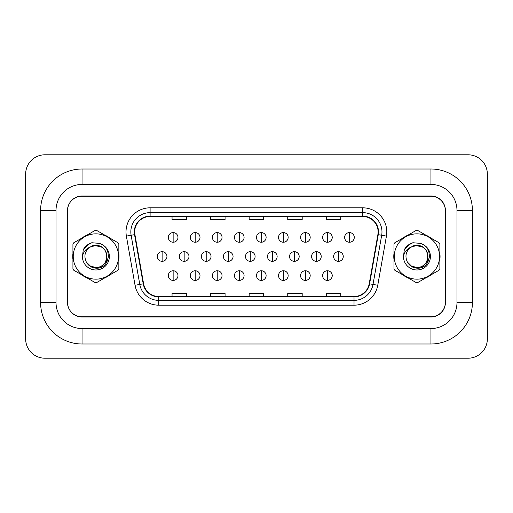 <?xml version="1.0" encoding="UTF-8"?>
<svg xmlns="http://www.w3.org/2000/svg" width="513" height="513" viewBox="0 0 513 513"><rect width="100%" height="100%" fill="white"/><g stroke="black" fill="none" stroke-linecap="round" stroke-linejoin="round"><path stroke-width="0.77" d="M72.743 256.5A23.136 23.136 0 0 0 72.929 259.386A23.136 23.136 0 0 1 72.929 253.614A23.136 23.136 0 0 0 72.743 256.5M81.907 274.936A23.136 23.136 0 0 0 86.902 277.828A23.136 23.136 0 0 1 81.907 274.936M104.864 277.828A23.136 23.136 0 0 0 109.859 274.936A23.136 23.136 0 0 1 104.864 277.828M118.843 259.386A23.136 23.136 0 0 0 118.843 253.614A23.136 23.136 0 0 1 118.843 259.386M393.785 256.5A23.136 23.136 0 0 0 393.965 259.386A23.136 23.136 0 0 1 393.965 253.614A23.136 23.136 0 0 0 393.785 256.5M402.942 274.936A23.136 23.136 0 0 0 407.944 277.828A23.136 23.136 0 0 1 402.942 274.936M425.905 277.828A23.136 23.136 0 0 0 430.901 274.936A23.136 23.136 0 0 1 425.905 277.828M439.878 259.386A23.136 23.136 0 0 0 439.878 253.614A23.136 23.136 0 0 1 439.878 259.386M134.688 231.914A15.428 15.428 0 0 1 150.11 216.492L362.691 216.492A15.428 15.428 0 0 1 377.882 234.595L369.213 283.76A15.428 15.428 0 0 1 354.021 296.508L158.78 296.508A15.428 15.428 0 0 1 143.595 283.76L134.925 234.595A15.428 15.428 0 0 1 134.688 231.914M134.303 231.914A15.813 15.813 0 0 0 134.541 234.659L143.21 283.83A15.813 15.813 0 0 0 158.78 296.892L354.021 296.892A15.813 15.813 0 0 0 369.597 283.83L378.267 234.659A15.813 15.813 0 0 0 362.691 216.108L150.11 216.108A15.813 15.813 0 0 0 134.303 231.914M126.378 236.102A24.105 24.105 0 0 1 150.11 207.816L362.691 207.816A24.105 24.105 0 0 1 386.43 236.102L377.76 285.266A24.105 24.105 0 0 1 354.021 305.184L158.78 305.184A24.105 24.105 0 0 1 135.047 285.266L126.378 236.102L131.123 235.262A19.282 19.282 0 0 1 150.11 212.632L362.691 212.632A19.282 19.282 0 0 1 381.685 235.262L373.015 284.433A19.282 19.282 0 0 1 354.021 300.368L158.78 300.368A19.282 19.282 0 0 1 139.792 284.433L131.123 235.262A19.282 19.282 0 0 1 130.834 231.914M109.859 238.064A23.136 23.136 0 0 0 104.864 235.172A23.136 23.136 0 0 1 109.859 238.064M86.902 235.172A23.136 23.136 0 0 0 81.907 238.064A23.136 23.136 0 0 1 86.902 235.172M430.901 238.064A23.136 23.136 0 0 0 425.905 235.172A23.136 23.136 0 0 1 430.901 238.064M407.944 235.172A23.136 23.136 0 0 0 402.942 238.064A23.136 23.136 0 0 1 407.944 235.172M445.361 210.708A14.46 14.46 0 0 0 430.901 196.242L81.907 196.242A14.46 14.46 0 0 0 67.44 210.708L67.44 302.292A14.46 14.46 0 0 0 81.907 316.758L430.901 316.758A14.46 14.46 0 0 0 445.361 302.292L445.361 210.708M249.171 216.492L249.171 219.756L263.637 219.756L263.637 216.492M210.612 216.492L210.612 219.756L225.072 219.756L225.072 216.492M172.047 216.492L172.047 219.756L186.508 219.756L186.508 216.492M287.735 216.492L287.735 219.756L302.195 219.756L302.195 216.492M326.3 216.492L326.3 219.756L340.76 219.756L340.76 216.492M263.637 296.508L263.637 293.244L249.171 293.244L249.171 296.508M225.072 296.508L225.072 293.244L210.612 293.244L210.612 296.508M186.508 296.508L186.508 293.244L172.047 293.244L172.047 296.508M302.195 296.508L302.195 293.244L287.735 293.244L287.735 296.508M340.76 296.508L340.76 293.244L326.3 293.244L326.3 296.508M430.952 169.008A41.457 41.457 0 0 1 472.409 210.465A41.457 41.457 0 0 0 430.952 169.008L82.048 169.008A41.457 41.457 0 0 0 40.591 210.465L40.591 302.535A41.457 41.457 0 0 0 82.048 343.992L430.952 343.992A41.457 41.457 0 0 0 472.409 302.535L472.409 210.465L456.98 210.465A26.028 26.028 0 0 0 430.952 184.436L82.048 184.436L430.952 184.436L430.952 169.008M40.591 302.535L56.02 302.535L56.02 210.465L56.02 302.535A26.028 26.028 0 0 0 82.048 328.564L430.952 328.564A26.028 26.028 0 0 0 456.98 302.535L456.98 210.465L456.98 302.535L472.409 302.535M430.952 196.004L82.048 196.004A14.46 14.46 0 0 0 67.588 210.465L67.588 302.535A14.46 14.46 0 0 0 82.048 316.996L430.952 316.996A14.46 14.46 0 0 0 445.412 302.535L445.412 210.465A14.46 14.46 0 0 0 430.952 196.004M82.048 169.008L82.048 184.436A26.028 26.028 0 0 0 56.02 210.465L40.591 210.465M487.35 174.074A19.282 19.282 0 0 0 468.068 154.791L44.932 154.791A19.282 19.282 0 0 0 25.65 174.074L25.65 338.926A19.282 19.282 0 0 0 44.932 358.209L468.068 358.209A19.282 19.282 0 0 0 487.35 338.926L487.35 174.074M173.144 232.588A4.822 4.822 0 0 0 168.322 237.41A4.822 4.822 0 0 0 173.144 242.232A4.822 4.822 0 0 0 177.966 237.41A4.822 4.822 0 0 0 173.144 232.588L173.144 242.232A4.822 4.822 0 0 0 177.966 237.41A4.822 4.822 0 0 0 173.144 232.588M162.127 251.678A4.822 4.822 0 0 0 157.305 256.5A4.822 4.822 0 0 0 162.127 261.322A4.822 4.822 0 0 0 166.943 256.5A4.822 4.822 0 0 0 162.127 251.678L162.127 261.322A4.822 4.822 0 0 0 166.943 256.5A4.822 4.822 0 0 0 162.127 251.678M173.144 270.768A4.822 4.822 0 0 0 168.322 275.59A4.822 4.822 0 0 0 173.144 280.412A4.822 4.822 0 0 0 177.966 275.59A4.822 4.822 0 0 0 173.144 270.768L173.144 280.412A4.822 4.822 0 0 0 177.966 275.59A4.822 4.822 0 0 0 173.144 270.768M195.184 232.588A4.822 4.822 0 0 0 190.361 237.41A4.822 4.822 0 0 0 195.184 242.232A4.822 4.822 0 0 0 200.006 237.41A4.822 4.822 0 0 0 195.184 232.588L195.184 242.232A4.822 4.822 0 0 0 200.006 237.41A4.822 4.822 0 0 0 195.184 232.588M217.223 232.588A4.822 4.822 0 0 0 212.401 237.41A4.822 4.822 0 0 0 217.223 242.232A4.822 4.822 0 0 0 222.046 237.41A4.822 4.822 0 0 0 217.223 232.588L217.223 242.232A4.822 4.822 0 0 0 222.046 237.41A4.822 4.822 0 0 0 217.223 232.588M239.263 232.588A4.822 4.822 0 0 0 234.441 237.41A4.822 4.822 0 0 0 239.263 242.232A4.822 4.822 0 0 0 244.085 237.41A4.822 4.822 0 0 0 239.263 232.588L239.263 242.232A4.822 4.822 0 0 0 244.085 237.41A4.822 4.822 0 0 0 239.263 232.588M261.303 232.588A4.822 4.822 0 0 0 256.481 237.41A4.822 4.822 0 0 0 261.303 242.232A4.822 4.822 0 0 0 266.119 237.41A4.822 4.822 0 0 0 261.303 232.588L261.303 242.232A4.822 4.822 0 0 0 266.119 237.41A4.822 4.822 0 0 0 261.303 232.588M184.167 251.678A4.822 4.822 0 0 0 179.345 256.5A4.822 4.822 0 0 0 184.167 261.322A4.822 4.822 0 0 0 188.983 256.5A4.822 4.822 0 0 0 184.167 251.678L184.167 261.322A4.822 4.822 0 0 0 188.983 256.5A4.822 4.822 0 0 0 184.167 251.678M206.207 251.678A4.822 4.822 0 0 0 201.385 256.5A4.822 4.822 0 0 0 206.207 261.322A4.822 4.822 0 0 0 211.023 256.5A4.822 4.822 0 0 0 206.207 251.678L206.207 261.322A4.822 4.822 0 0 0 211.023 256.5A4.822 4.822 0 0 0 206.207 251.678M228.24 251.678A4.822 4.822 0 0 0 223.424 256.5A4.822 4.822 0 0 0 228.24 261.322A4.822 4.822 0 0 0 233.062 256.5A4.822 4.822 0 0 0 228.24 251.678L228.24 261.322A4.822 4.822 0 0 0 233.062 256.5A4.822 4.822 0 0 0 228.24 251.678M195.184 270.768A4.822 4.822 0 0 0 190.361 275.59A4.822 4.822 0 0 0 195.184 280.412A4.822 4.822 0 0 0 200.006 275.59A4.822 4.822 0 0 0 195.184 270.768L195.184 280.412A4.822 4.822 0 0 0 200.006 275.59A4.822 4.822 0 0 0 195.184 270.768M217.223 270.768A4.822 4.822 0 0 0 212.401 275.59A4.822 4.822 0 0 0 217.223 280.412A4.822 4.822 0 0 0 222.046 275.59A4.822 4.822 0 0 0 217.223 270.768L217.223 280.412A4.822 4.822 0 0 0 222.046 275.59A4.822 4.822 0 0 0 217.223 270.768M239.263 270.768A4.822 4.822 0 0 0 234.441 275.59A4.822 4.822 0 0 0 239.263 280.412A4.822 4.822 0 0 0 244.085 275.59A4.822 4.822 0 0 0 239.263 270.768L239.263 280.412A4.822 4.822 0 0 0 244.085 275.59A4.822 4.822 0 0 0 239.263 270.768M261.303 270.768A4.822 4.822 0 0 0 256.481 275.59A4.822 4.822 0 0 0 261.303 280.412A4.822 4.822 0 0 0 266.119 275.59A4.822 4.822 0 0 0 261.303 270.768L261.303 280.412A4.822 4.822 0 0 0 266.119 275.59A4.822 4.822 0 0 0 261.303 270.768M108.525 255.589L108.403 256.5C107.897 259.36 106.505 261.694 104.235 263.502M101.247 246.875L93.43 245.297L86.479 249.228M429.567 255.589L429.445 256.5C428.939 259.36 427.547 261.694 425.277 263.502M422.289 246.875L414.472 245.297L407.514 249.228M250.28 251.678A4.822 4.822 0 0 0 245.464 256.5A4.822 4.822 0 0 0 250.28 261.322A4.822 4.822 0 0 0 255.102 256.5A4.822 4.822 0 0 0 250.28 251.678L250.28 261.322A4.822 4.822 0 0 0 255.102 256.5A4.822 4.822 0 0 0 250.28 251.678M106.896 256.102A11.017 11.017 0 0 0 90.371 246.958C84.972 250.799 83.593 255.763 86.242 261.835L86.389 262.098A11.017 11.017 0 0 0 95.886 267.517C110.103 268.209 110.103 244.791 95.886 245.483L90.371 246.958L95.886 245.483C110.103 244.791 110.103 268.209 95.886 267.517A11.017 11.017 0 0 0 106.903 256.5C106.249 249.805 102.574 246.131 95.886 245.483C110.103 244.791 110.103 268.209 95.886 267.517C110.103 268.209 110.103 244.791 95.886 245.483C110.103 244.791 110.103 268.209 95.886 267.517C110.103 268.209 110.103 244.791 95.886 245.483C110.103 244.791 110.103 268.209 95.886 267.517L90.371 266.042L86.389 262.098L90.371 266.042L95.886 267.517L90.371 266.042L86.389 262.098L90.371 266.042L95.886 267.517L90.371 266.042L86.389 262.098L90.371 266.042L95.886 267.517L90.371 266.042L86.389 262.098C88.499 265.817 91.667 267.837 95.886 268.164C110.622 269.396 112.918 245.907 98.708 243.329L91.878 242.739C88.069 243.912 85.196 246.234 83.266 249.703L82.42 256.789A13.466 13.466 0 0 0 95.886 269.966A13.466 13.466 0 0 0 98.708 243.329M95.886 279.155A22.655 22.655 0 0 0 118.541 256.5A22.655 22.655 0 0 0 95.886 233.845A22.655 22.655 0 0 0 73.231 256.5A22.655 22.655 0 0 0 95.886 279.155M95.886 282.528A26.028 26.028 0 0 0 96.739 282.516L117.99 270.248A26.028 26.028 0 0 0 118.843 268.767L118.843 244.233A26.028 26.028 0 0 0 117.99 242.752L96.739 230.484A26.028 26.028 0 0 0 95.033 230.484L73.782 242.752A26.028 26.028 0 0 0 72.929 244.233L72.929 268.767A26.028 26.028 0 0 0 73.782 270.248L95.033 282.516A26.028 26.028 0 0 0 95.886 282.528M82.42 256.789C83.196 252.043 85.851 248.767 90.371 246.958M83.266 249.703L88.717 244.085L91.795 242.764L88.717 244.085L83.279 249.677L88.717 244.085L91.795 242.764L88.717 244.085L83.266 249.703L88.717 244.085L91.878 242.739L86.921 245.31M91.795 242.764L88.717 244.085L83.279 249.677L88.717 244.085L91.795 242.764L88.717 244.085L83.279 249.677M427.938 256.102A11.017 11.017 0 0 0 411.407 246.958C406.007 250.799 404.635 255.763 407.284 261.835L407.431 262.098A11.017 11.017 0 0 0 416.922 267.517C431.138 268.209 431.138 244.791 416.922 245.483L411.407 246.958L416.922 245.483C431.138 244.791 431.138 268.209 416.922 267.517A11.017 11.017 0 0 0 427.945 256.5C427.291 249.805 423.616 246.131 416.922 245.483C431.138 244.791 431.138 268.209 416.922 267.517C431.138 268.209 431.138 244.791 416.922 245.483C431.138 244.791 431.138 268.209 416.922 267.517C431.138 268.209 431.138 244.791 416.922 245.483C431.138 244.791 431.138 268.209 416.922 267.517L411.413 266.042L407.431 262.098L411.413 266.042L416.922 267.517L411.413 266.042L407.431 262.098L411.413 266.042L416.922 267.517L411.413 266.042L407.431 262.098L411.413 266.042L416.922 267.517L411.413 266.042L407.431 262.098C409.541 265.817 412.702 267.837 416.922 268.164C431.657 269.396 433.96 245.907 419.749 243.329L412.92 242.739C409.111 243.912 406.238 246.234 404.302 249.703L403.462 256.789A13.466 13.466 0 0 0 416.922 269.966A13.466 13.466 0 0 0 419.749 243.329M416.922 279.155A22.655 22.655 0 0 0 439.577 256.5A22.655 22.655 0 0 0 416.922 233.845A22.655 22.655 0 0 0 394.266 256.5A22.655 22.655 0 0 0 416.922 279.155M416.922 282.528A26.028 26.028 0 0 0 417.774 282.516L439.025 270.248A26.028 26.028 0 0 0 439.878 268.767L439.878 244.233A26.028 26.028 0 0 0 439.025 242.752L417.774 230.484A26.028 26.028 0 0 0 416.069 230.484L394.818 242.752A26.028 26.028 0 0 0 393.965 244.233L393.965 268.767A26.028 26.028 0 0 0 394.818 270.248L416.069 282.516A26.028 26.028 0 0 0 416.922 282.528M403.462 256.789C404.238 252.043 406.886 248.767 411.407 246.958M404.302 249.703L409.759 244.085L412.837 242.764L409.759 244.085L404.321 249.677L409.759 244.085L412.837 242.764L409.759 244.085L404.302 249.703L409.759 244.085L412.92 242.739L407.963 245.31M412.837 242.764L409.759 244.085L404.321 249.677L409.759 244.085L412.837 242.764L409.759 244.085L404.321 249.677M283.343 232.588A4.822 4.822 0 0 0 278.521 237.41A4.822 4.822 0 0 0 283.343 242.232A4.822 4.822 0 0 0 288.159 237.41A4.822 4.822 0 0 0 283.343 232.588L283.343 242.232A4.822 4.822 0 0 0 288.159 237.41A4.822 4.822 0 0 0 283.343 232.588M305.376 232.588A4.822 4.822 0 0 0 300.56 237.41A4.822 4.822 0 0 0 305.376 242.232A4.822 4.822 0 0 0 310.198 237.41A4.822 4.822 0 0 0 305.376 232.588L305.376 242.232A4.822 4.822 0 0 0 310.198 237.41A4.822 4.822 0 0 0 305.376 232.588M327.416 232.588A4.822 4.822 0 0 0 322.6 237.41A4.822 4.822 0 0 0 327.416 242.232A4.822 4.822 0 0 0 332.238 237.41A4.822 4.822 0 0 0 327.416 232.588L327.416 242.232A4.822 4.822 0 0 0 332.238 237.41A4.822 4.822 0 0 0 327.416 232.588M349.456 232.588A4.822 4.822 0 0 0 344.633 237.41A4.822 4.822 0 0 0 349.456 242.232A4.822 4.822 0 0 0 354.278 237.41A4.822 4.822 0 0 0 349.456 232.588L349.456 242.232A4.822 4.822 0 0 0 354.278 237.41A4.822 4.822 0 0 0 349.456 232.588M272.32 251.678A4.822 4.822 0 0 0 267.497 256.5A4.822 4.822 0 0 0 272.32 261.322A4.822 4.822 0 0 0 277.142 256.5A4.822 4.822 0 0 0 272.32 251.678L272.32 261.322A4.822 4.822 0 0 0 277.142 256.5A4.822 4.822 0 0 0 272.32 251.678M294.359 251.678A4.822 4.822 0 0 0 289.537 256.5A4.822 4.822 0 0 0 294.359 261.322A4.822 4.822 0 0 0 299.182 256.5A4.822 4.822 0 0 0 294.359 251.678L294.359 261.322A4.822 4.822 0 0 0 299.182 256.5A4.822 4.822 0 0 0 294.359 251.678M316.399 251.678A4.822 4.822 0 0 0 311.577 256.5A4.822 4.822 0 0 0 316.399 261.322A4.822 4.822 0 0 0 321.221 256.5A4.822 4.822 0 0 0 316.399 251.678L316.399 261.322A4.822 4.822 0 0 0 321.221 256.5A4.822 4.822 0 0 0 316.399 251.678M338.439 251.678A4.822 4.822 0 0 0 333.617 256.5A4.822 4.822 0 0 0 338.439 261.322A4.822 4.822 0 0 0 343.261 256.5A4.822 4.822 0 0 0 338.439 251.678L338.439 261.322A4.822 4.822 0 0 0 343.261 256.5A4.822 4.822 0 0 0 338.439 251.678M283.343 270.768A4.822 4.822 0 0 0 278.521 275.59A4.822 4.822 0 0 0 283.343 280.412A4.822 4.822 0 0 0 288.159 275.59A4.822 4.822 0 0 0 283.343 270.768L283.343 280.412A4.822 4.822 0 0 0 288.159 275.59A4.822 4.822 0 0 0 283.343 270.768M305.376 270.768A4.822 4.822 0 0 0 300.56 275.59A4.822 4.822 0 0 0 305.376 280.412A4.822 4.822 0 0 0 310.198 275.59A4.822 4.822 0 0 0 305.376 270.768L305.376 280.412A4.822 4.822 0 0 0 310.198 275.59A4.822 4.822 0 0 0 305.376 270.768M327.416 270.768A4.822 4.822 0 0 0 322.6 275.59A4.822 4.822 0 0 0 327.416 280.412A4.822 4.822 0 0 0 332.238 275.59A4.822 4.822 0 0 0 327.416 270.768L327.416 280.412A4.822 4.822 0 0 0 332.238 275.59A4.822 4.822 0 0 0 327.416 270.768M362.691 207.816L362.691 216.108M131.123 235.262L134.541 234.659M158.78 305.184L158.78 296.892M354.021 296.892L354.021 305.184M369.597 283.83L377.76 285.266M135.047 285.266L143.21 283.83M378.267 234.659L386.43 236.102M150.11 207.816L150.11 216.108M430.952 343.992L430.952 328.564L82.048 328.564L82.048 343.992"/></g></svg>
